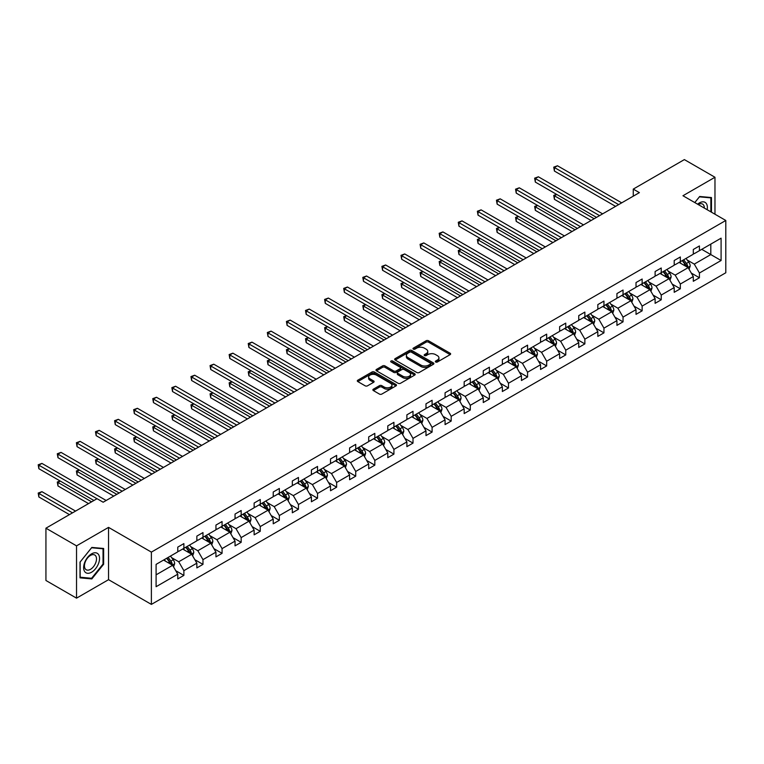 <?xml version="1.0" encoding="UTF-8"?>
<svg xmlns="http://www.w3.org/2000/svg" width="764" height="764" viewBox="0 0 764 764"><rect width="100%" height="100%" fill="white"/><g stroke="black" fill="none" stroke-linecap="round" stroke-linejoin="round"><path stroke-width="1.15" d="M435.69 362.002A1.194 0.688 0 0 0 437.371 362.002L450.139 354.63A1.7 0.984 0 0 0 450.636 353.942A1.7 0.984 0 0 0 450.139 353.245L428.508 340.763A1.7 0.984 0 0 0 426.102 340.763L413.343 348.136A1.194 0.688 0 0 0 412.99 348.613A1.194 0.688 0 0 0 413.343 349.1A1.194 0.688 0 0 0 415.024 349.1L416.676 348.145A5.434 3.142 0 0 1 424.364 348.145L426.169 349.186A5.434 3.142 0 0 1 427.764 351.411A5.434 3.142 0 0 1 426.169 353.627L424.517 354.582A1.194 0.688 0 0 0 424.163 355.069A1.194 0.688 0 0 0 424.517 355.556A1.194 0.688 0 0 0 426.197 355.556L427.85 354.601A5.434 3.142 0 0 1 435.537 354.601L437.342 355.642A5.434 3.142 0 0 1 438.937 357.858A5.434 3.142 0 0 1 437.342 360.083L435.69 361.028A1.194 0.688 0 0 0 435.337 361.515A1.194 0.688 0 0 0 435.69 362.002L435.69 361.028M373.367 389.182A1.7 0.984 0 0 0 372.87 389.869A1.7 0.984 0 0 0 373.367 390.566L379.431 394.071A1.7 0.984 0 0 0 381.838 394.071L396.01 385.887A1.7 0.984 0 0 0 396.506 385.19A1.7 0.984 0 0 0 396.01 384.493L374.389 372.011A1.7 0.984 0 0 0 371.982 372.011L357.81 380.195A1.7 0.984 0 0 0 357.304 380.892A1.7 0.984 0 0 0 357.81 381.58L365.135 385.81A1.7 0.984 0 0 0 367.541 385.81L373.606 382.306A1.7 0.984 0 0 0 374.102 381.618A1.7 0.984 0 0 0 373.606 380.921L369.967 378.82A4.546 2.626 0 0 1 368.64 376.967A4.546 2.626 0 0 1 371.447 374.541A4.546 2.626 0 0 1 376.394 375.114L390.633 383.337A4.546 2.626 0 0 1 391.97 385.19A4.546 2.626 0 0 1 389.162 387.615A4.546 2.626 0 0 1 384.206 387.042L381.838 385.677A1.7 0.984 0 0 0 379.431 385.677L373.367 389.182L373.367 390.566M108.545 527.38L76.534 545.859L45.935 528.191L45.935 580.487L76.534 598.155L108.545 579.675L151.387 604.4L151.387 552.114L108.545 527.38L108.545 579.675M714.97 214.216L714.97 177.258L682.959 195.737L725.8 220.471L151.387 552.114M714.97 177.258L684.372 159.6L633.27 189.1L633.27 196.167M45.935 528.191L97.038 498.691L103.159 502.225L639.382 192.633L633.27 189.1M416.8 372.498A1.7 0.984 0 0 0 419.197 372.498L433.379 364.313A1.7 0.984 0 0 0 433.876 363.616A1.7 0.984 0 0 0 433.379 362.919L411.748 350.437A1.7 0.984 0 0 0 409.351 350.437L395.169 358.622A1.7 0.984 0 0 0 394.673 359.319A1.7 0.984 0 0 0 395.169 360.006L416.8 372.498M391.502 362.26A1.194 0.688 0 0 1 392.706 362.432L392.706 361.019L414.69 373.711A1.7 0.984 0 0 1 415.186 374.398A1.7 0.984 0 0 1 414.69 375.095L400.517 383.28A1.7 0.984 0 0 1 398.111 383.28L376.49 370.798L376.49 369.413A1.7 0.984 0 0 0 375.993 370.101A1.7 0.984 0 0 0 376.49 370.798M376.49 369.413L382.554 365.908A1.7 0.984 0 0 1 384.961 365.908L393.727 370.97A1.7 0.984 0 0 0 396.134 370.97L400.155 368.649A1.7 0.984 0 0 0 400.651 367.952A1.7 0.984 0 0 0 400.155 367.255L391.025 361.983A1.194 0.688 0 0 1 390.681 361.506A1.194 0.688 0 0 1 391.407 360.866A1.194 0.688 0 0 1 392.706 361.019M76.534 545.859L76.534 598.155M156.095 564.376L177.764 551.866L177.764 547.129L183.876 543.596L183.876 548.332L196.854 540.836L196.854 536.108L202.976 532.575L202.976 537.302L215.945 529.815L215.945 525.078L222.066 521.545L222.066 526.281L235.045 518.794L235.045 514.057L241.166 510.524L241.166 515.261L254.135 507.764L254.135 503.037L260.257 499.503L260.257 504.23L273.226 496.743L273.226 492.006L279.347 488.473L279.347 493.21L292.326 485.723L292.326 480.986L298.447 477.452L298.447 482.189L311.416 474.692L311.416 469.965L317.537 466.432L317.537 471.159L330.516 463.672L330.516 458.935L336.637 455.401L336.637 460.138L349.606 452.651L349.606 447.914L355.728 444.381L355.728 449.117L368.697 441.621L368.697 436.893L374.818 433.36L374.818 438.087L387.797 430.6L387.797 425.863L393.918 422.33L393.918 427.066L406.887 419.579L406.887 414.842L413.009 411.309L413.009 416.046L425.987 408.549L425.987 403.822L432.099 400.288L432.099 405.016L445.078 397.528L445.078 392.791L451.199 389.258L451.199 393.995L464.168 386.508L464.168 381.771L470.29 378.237L470.29 382.974L483.268 375.477L483.268 370.75L489.39 367.217L489.39 371.944L502.359 364.457L502.359 359.72L508.48 356.186L508.48 360.923L521.459 353.436L521.459 348.699L527.571 345.166L527.571 349.902L540.549 342.406L540.549 337.678L546.671 334.145L546.671 338.872L559.64 331.385L559.64 326.648L565.761 323.115L565.761 327.851L578.74 320.364L578.74 315.627L584.861 312.094L584.861 316.831L597.83 309.334L597.83 304.607L603.952 301.073L603.952 305.801L616.93 298.313L616.93 293.577L623.042 290.043L623.042 294.78L636.02 287.293L636.02 282.556L642.142 279.022L642.142 283.759L655.111 276.262L655.111 271.535L661.232 268.002L661.232 272.729L674.211 265.242L674.211 260.505L680.332 256.971L680.332 261.708L693.301 254.221L693.301 249.484L699.423 245.951L699.423 250.688L721.092 238.177L721.092 260.505L699.423 273.015L699.423 277.752L693.301 281.286L693.301 276.549L680.332 284.036L680.332 288.773L674.211 292.306L674.211 287.57L661.232 295.066L661.232 299.794L655.111 303.327L655.111 298.6L642.142 306.087L642.142 310.824L636.02 314.357L636.02 309.621L623.042 317.108L623.042 321.845L616.93 325.378L616.93 320.641L603.952 328.138L603.952 332.865L597.83 336.399L597.83 331.671L584.861 339.159L584.861 343.896L578.74 347.429L578.74 342.692L565.761 350.179L565.761 354.916L559.64 358.45L559.64 353.713L546.671 361.21L546.671 365.937L540.549 369.47L540.549 364.743L527.571 372.23L527.571 376.967L521.459 380.501L521.459 375.764L508.48 383.251L508.48 387.988L502.359 391.521L502.359 386.785L489.39 394.281L489.39 399.009L483.268 402.542L483.268 397.815L470.29 405.302L470.29 410.039L464.168 413.572L464.168 408.836L451.199 416.323L451.199 421.059L445.078 424.593L445.078 419.856L432.099 427.353L432.099 432.09L425.987 435.614L425.987 430.886L413.009 438.374L413.009 443.11L406.887 446.644L406.887 441.907L393.918 449.394L393.918 454.131L387.797 457.665L387.797 452.928L374.818 460.425L374.818 465.161L368.697 468.695L368.697 463.958L355.728 471.445L355.728 476.182L349.606 479.716L349.606 474.979L336.637 482.466L336.637 487.203L330.516 490.736L330.516 485.999L317.537 493.496L317.537 498.233L311.416 501.767L311.416 497.03L298.447 504.517L298.447 509.254L292.326 512.787L292.326 508.05L279.347 515.538L279.347 520.274L273.226 523.808L273.226 519.071L260.257 526.568L260.257 531.305L254.135 534.838L254.135 530.101L241.166 537.589L241.166 542.325L235.045 545.859L235.045 541.122L222.066 548.609L222.066 553.346L215.945 556.88L215.945 552.143L202.976 559.64L202.976 564.376L196.854 567.91L196.854 563.173L183.876 570.66L183.876 575.397L177.764 578.931L177.764 574.194L156.095 586.704L156.095 564.376M151.387 604.4L725.8 272.767L725.8 220.471M182.653 549.039L191.716 554.263L178.738 561.76L171.652 557.663M178.738 561.76L183.876 570.66M191.716 554.263L196.854 563.173M177.764 550.729L178.738 551.302L183.876 548.332M201.753 538.009L210.807 543.242L197.828 550.729L190.752 546.642M197.828 550.729L202.976 559.64M210.807 543.242L215.945 552.143M196.854 539.709L197.828 540.272L202.976 537.302M220.844 526.988L229.897 532.221L216.928 539.709L209.842 535.621M216.928 539.709L222.066 548.609M229.897 532.221L235.045 541.122M215.945 528.688L216.928 529.251L222.066 526.281M239.934 515.967L248.997 521.191L236.019 528.688L228.933 524.591M236.019 528.688L241.166 537.589M248.997 521.191L254.135 530.101M235.045 517.658L236.019 518.231L241.166 515.261M259.034 504.937L268.088 510.171L255.119 517.658L248.033 513.57M255.119 517.658L260.257 526.568M268.088 510.171L273.226 519.071M254.135 506.637L255.119 507.2L260.257 504.23M278.125 493.916L287.188 499.15L274.209 506.637L267.123 502.55M274.209 506.637L279.347 515.538M287.188 499.15L292.326 508.05M273.226 495.616L274.209 496.18L279.347 493.21M297.225 482.896L306.278 488.12L293.3 495.616L286.223 491.519M293.3 495.616L298.447 504.517M306.278 488.12L311.416 497.03M292.326 484.586L293.3 485.159L298.447 482.189M316.315 471.865L325.368 477.099L312.4 484.586L305.313 480.499M312.4 484.586L317.537 493.496M325.368 477.099L330.516 485.999M311.416 473.565L312.4 474.129L317.537 471.159M335.406 460.845L344.468 466.078L331.49 473.565L324.404 469.478M331.49 473.565L336.637 482.466M344.468 466.078L349.606 474.979M330.516 462.545L331.49 463.108L336.637 460.138M354.506 449.824L363.559 455.048L350.59 462.545L343.504 458.448M350.59 462.545L355.728 471.445M363.559 455.048L368.697 463.958M349.606 451.514L350.59 452.087L355.728 449.117M373.596 438.794L382.659 444.027L369.68 451.514L362.594 447.427M369.68 451.514L374.818 460.425M382.659 444.027L387.797 452.928M368.697 440.494L369.68 441.057L374.818 438.087M392.696 427.773L401.749 433.007L388.771 440.494L381.694 436.406M388.771 440.494L393.918 449.394M401.749 433.007L406.887 441.907M387.797 429.473L388.771 430.036L393.918 427.066M411.786 416.752L420.84 421.976L407.871 429.473L400.785 425.376M407.871 429.473L413.009 438.374M420.84 421.976L425.987 430.886M406.887 418.443L407.871 419.016L413.009 416.046M430.877 405.722L439.94 410.956L426.961 418.443L419.875 414.355M426.961 418.443L432.099 427.353M439.94 410.956L445.078 419.856M425.987 407.422L426.961 407.986L432.099 405.016M449.977 394.702L459.03 399.935L446.061 407.422L438.975 403.335M446.061 407.422L451.199 416.323M459.03 399.935L464.168 408.836M445.078 396.401L446.061 396.965L451.199 393.995M469.067 383.681L478.13 388.905L465.152 396.401L458.066 392.304M465.152 396.401L470.29 405.302M478.13 388.905L483.268 397.815M464.168 385.371L465.152 385.944L470.29 382.974M488.158 372.651L497.221 377.884L484.242 385.371L477.166 381.284M484.242 385.371L489.39 394.281M497.221 377.884L502.359 386.785M483.268 374.35L484.242 374.914L489.39 371.944M507.258 361.63L516.311 366.863L503.342 374.35L496.256 370.263M503.342 374.35L508.48 383.251M516.311 366.863L521.459 375.764M502.359 363.33L503.342 363.893L508.48 360.923M526.348 350.609L535.411 355.833L522.433 363.33L515.347 359.233M522.433 363.33L527.571 372.23M535.411 355.833L540.549 364.743M521.459 352.299L522.433 352.873L527.571 349.902M545.448 339.579L554.502 344.812L541.533 352.299L534.447 348.212M541.533 352.299L546.671 361.21M554.502 344.812L559.64 353.713M540.549 341.279L541.533 341.842L546.671 338.872M564.539 328.558L573.602 333.792L560.623 341.279L553.537 337.191M560.623 341.279L565.761 350.179M573.602 333.792L578.74 342.692M559.64 330.258L560.623 330.822L565.761 327.851M583.629 317.537L592.692 322.761L579.714 330.258L572.637 326.161M579.714 330.258L584.861 339.159M592.692 322.761L597.83 331.671M578.74 319.228L579.714 319.791L584.861 316.831M602.729 306.507L611.783 311.741L598.814 319.228L591.728 315.14M598.814 319.228L603.952 328.138M611.783 311.741L616.93 320.641M597.83 308.207L598.814 308.771L603.952 305.801M621.82 295.487L630.883 300.72L617.904 308.207L610.818 304.12M617.904 308.207L623.042 317.108M630.883 300.72L636.02 309.621M616.93 297.186L617.904 297.75L623.042 294.78M640.92 284.466L649.973 289.69L637.004 297.186L629.918 293.089M637.004 297.186L642.142 306.087M649.973 289.69L655.111 298.6M636.02 286.156L637.004 286.72L642.142 283.759M660.01 273.436L669.063 278.669L656.095 286.156L649.008 282.069M656.095 286.156L661.232 295.066M669.063 278.669L674.211 287.57M655.111 275.136L656.095 275.699L661.232 272.729M679.101 262.415L688.163 267.648L675.185 275.136L668.099 271.048M675.185 275.136L680.332 284.036M688.163 267.648L693.301 276.549M674.211 264.115L675.185 264.678L680.332 261.708M701.753 249.341L710.806 254.574L694.285 264.115L687.199 260.018M694.285 264.115L699.423 273.015M721.092 260.505L710.806 254.574L710.806 244.108L721.092 238.177M693.301 253.085L694.285 253.648L699.423 250.688M156.095 574.834L172.616 565.293L163.563 560.06M172.616 565.293L177.764 574.194M691.286 273.054L699.423 277.752M672.186 284.074L680.332 288.773M653.096 295.095L661.232 299.794M634.005 306.125L642.142 310.824M614.905 317.146L623.042 321.845M595.815 328.167L603.952 332.865M576.715 339.197L584.861 343.896M557.624 350.218L565.761 354.916M538.534 361.238L546.671 365.937M519.434 372.269L527.571 376.967M500.344 383.289L508.48 387.988M481.244 394.31L489.39 399.009M462.153 405.34L470.29 410.039M443.063 416.361L451.199 421.059M423.963 427.382L432.099 432.09M404.872 438.412L413.009 443.11M385.772 449.433L393.918 454.131M366.682 460.453L374.818 465.161M347.591 471.483L355.728 476.182M328.491 482.504L336.637 487.203M309.401 493.525L317.537 498.233M290.301 504.555L298.447 509.254M271.21 515.576L279.347 520.274M252.12 526.597L260.257 531.305M233.02 537.627L241.166 542.325M213.93 548.647L222.066 553.346M194.83 559.678L202.976 564.376M175.739 570.698L183.876 575.397M711.475 212.211L711.475 197.551L699.671 196.491L694.782 202.565M103.646 564.224L103.646 548.476L91.833 547.425L80.019 562.113L80.019 577.861L91.833 578.921L103.646 564.224L103.035 563.87M436.168 362.174L437.342 361.496A5.434 3.142 0 0 0 438.937 359.271L438.937 357.858M427.764 351.411L427.764 352.825A5.434 3.142 0 0 1 426.169 355.04L424.994 355.718M450.111 354.649L428.508 342.176A1.7 0.984 0 0 0 426.102 342.176L413.821 349.272M433.35 364.323L411.748 351.851A1.7 0.984 0 0 0 409.351 351.851L395.189 360.025M430.371 364.103A1.194 0.688 0 0 0 430.724 363.616A1.194 0.688 0 0 0 430.371 363.129L411.385 352.175A1.194 0.688 0 0 0 409.705 352.175L407.966 353.178A5.434 3.142 0 0 0 406.372 355.394A5.434 3.142 0 0 0 407.966 357.619L420.945 365.106A5.434 3.142 0 0 0 428.633 365.106L430.371 364.103L430.371 365.517A1.194 0.688 0 0 0 430.724 365.03L430.724 363.616M406.372 355.394L406.372 356.807A5.434 3.142 0 0 0 407.966 359.032L407.966 357.619M430.371 365.517L428.633 366.519A5.434 3.142 0 0 1 420.945 366.519L407.966 359.032M376.509 370.807L382.554 367.322L382.554 365.908M400.651 367.952L400.651 369.365A1.7 0.984 0 0 1 400.155 370.062L396.134 372.383A1.7 0.984 0 0 1 393.727 372.383L384.961 367.322A1.7 0.984 0 0 0 382.554 367.322M392.706 362.432L414.671 375.105M402.829 376.222A4.546 2.626 0 0 0 407.785 376.795A4.546 2.626 0 0 0 410.583 374.37A4.546 2.626 0 0 0 409.256 372.517L404.242 369.614A1.7 0.984 0 0 0 401.835 369.614L397.815 371.944A1.7 0.984 0 0 0 397.318 372.631A1.7 0.984 0 0 0 397.815 373.329L402.829 376.222L402.829 377.636A4.546 2.626 0 0 0 407.785 378.209A4.546 2.626 0 0 0 410.583 375.783L410.583 374.37M397.318 372.631L397.318 374.045A1.7 0.984 0 0 0 397.815 374.742L397.815 373.329M402.829 377.636L397.815 374.742M391.97 385.19L391.97 386.603A4.546 2.626 0 0 1 389.162 389.029A4.546 2.626 0 0 1 384.206 388.456L381.838 387.09A1.7 0.984 0 0 0 379.431 387.09L373.386 390.576M368.64 376.967L368.64 378.381A4.546 2.626 0 0 0 369.967 380.233L369.967 378.82M373.577 382.325L369.967 380.233M395.991 385.896L374.389 373.424A1.7 0.984 0 0 0 371.982 373.424L357.829 381.599M90.591 578.195L91.833 578.921M689.09 269.253L690.217 266.006A4.584 2.645 -120 0 0 688.756 262.1L686.005 258.433M681.077 263.551L679.884 261.966M556.746 194.457L554.416 195.794L554.416 199.328L591.097 220.51M687.485 267.257L687.743 266.197A4.584 2.645 -120 0 0 686.425 263.437L683.684 259.77M682.529 260.438L685.556 264.478A2.34 1.347 60 0 1 685.976 265.184L687.743 266.197M682.214 260.619L684.964 264.287A4.584 2.645 60 0 1 686.101 266.455M554.416 199.328L553.747 195.412L594.163 218.743M553.747 195.412L556.479 194.304M618.639 204.609L554.416 167.536L557.481 165.769L621.695 202.842M615.583 206.375L554.416 171.06L554.416 167.536L553.747 167.144L557.481 165.769M554.416 171.06L553.747 167.144M669.999 280.283L671.126 277.026A4.584 2.645 -120 0 0 669.656 273.12L666.915 269.453M661.987 274.582L660.793 272.987M537.646 205.478L535.325 206.824L535.325 210.358L572.007 231.53M668.395 278.277L668.643 277.227A4.584 2.645 -120 0 0 667.335 274.467L664.584 270.8M663.438 271.459L666.466 275.498A2.34 1.347 60 0 1 666.886 276.205L668.643 277.227M663.114 271.64L665.864 275.317A4.584 2.645 60 0 1 667.01 277.475M535.325 210.358L534.647 206.433L575.063 229.763M534.647 206.433L537.379 205.325M650.909 291.304L652.026 288.057A4.584 2.645 -120 0 0 650.565 284.151L647.815 280.474M642.887 285.602L641.693 284.007M518.555 216.498L516.225 217.845L516.225 221.379L552.907 242.56M649.295 289.298L649.553 288.248A4.584 2.645 -120 0 0 648.244 285.488L645.494 281.821M644.339 282.489L647.366 286.519A2.34 1.347 60 0 1 647.796 287.235L649.553 288.248M644.023 282.67L646.774 286.338A4.584 2.645 60 0 1 647.91 288.505M516.225 221.379L515.557 217.453L555.972 240.794M515.557 217.453L518.288 216.346M599.549 215.629L535.325 178.556L538.381 176.79L602.605 213.863M596.483 217.396L535.325 182.09L535.325 178.556L534.647 178.165L538.381 176.79M535.325 182.09L534.647 178.165M580.449 226.66L516.225 189.577L519.291 187.81L583.515 224.893M577.393 228.426L516.225 193.111L516.225 189.577L515.557 189.185L519.291 187.81M516.225 193.111L515.557 189.185M707.168 209.718A11.25 6.494 120 0 0 697.608 204.198M704.332 208.075A8.519 4.918 120 0 0 702.565 204.083A8.519 4.918 120 0 0 698.22 204.551M694.81 202.584L699.423 196.845L710.864 197.866L710.864 211.857M710.109 197.427L710.864 197.866M98.48 563.641A11.25 6.494 120 0 0 95.567 552.773A11.25 6.494 120 0 0 84.699 562.419A11.25 6.494 120 0 0 87.612 573.286A11.25 6.494 120 0 0 98.48 563.641M95.691 562.848A8.519 4.918 120 0 0 94.736 555.008A8.519 4.918 120 0 0 85.262 561.922A8.519 4.918 120 0 0 86.217 569.763A8.519 4.918 120 0 0 95.691 562.848M80.144 577.269L80.144 562.008L91.594 547.769L103.035 548.791L103.035 564.052L91.594 578.291L80.019 577.192M102.28 548.351L103.035 548.791M631.809 302.324L632.936 299.077A4.584 2.645 -120 0 0 631.475 295.171L628.724 291.504M623.796 296.623L622.603 295.038M499.465 227.529L497.135 228.866L497.135 232.399L533.816 253.581M630.204 300.328L630.462 299.268A4.584 2.645 -120 0 0 629.144 296.508L626.394 292.841M625.248 293.51L628.275 297.549A2.34 1.347 60 0 1 628.696 298.256L630.462 299.268M624.933 293.691L627.674 297.358A4.584 2.645 60 0 1 628.82 299.526M497.135 232.399L496.457 228.484L536.872 251.814M496.457 228.484L499.188 227.376M561.359 237.68L497.135 200.607L500.191 198.841L564.415 235.914M558.293 239.447L497.135 204.141L497.135 200.607L496.457 200.216L500.191 198.841M497.135 204.141L496.457 200.216M612.718 313.355L613.845 310.098A4.584 2.645 -120 0 0 612.375 306.192L609.634 302.525M604.696 307.653L603.512 306.058M480.365 238.549L478.044 239.896L478.044 243.429L514.726 264.602M611.104 311.349L611.362 310.299A4.584 2.645 -120 0 0 610.054 307.539L607.304 303.871M606.158 304.53L609.175 308.57A2.34 1.347 60 0 1 609.605 309.277L611.362 310.299M605.833 304.721L608.583 308.389A4.584 2.645 60 0 1 609.729 310.547M478.044 243.429L477.366 239.504L517.782 262.835M477.366 239.504L480.098 238.397M542.259 248.701L478.044 211.628L481.1 209.861L545.324 246.934M539.203 250.468L478.044 215.161L478.044 211.628L477.366 211.236L481.1 209.861M478.044 215.161L477.366 211.236M593.618 324.375L594.745 321.128A4.584 2.645 -120 0 0 593.284 317.222L590.534 313.546M585.606 318.674L584.412 317.079M461.275 249.57L458.944 250.917L458.944 254.45L495.626 275.632M592.014 322.37L592.272 321.319A4.584 2.645 -120 0 0 590.954 318.559L588.213 314.892M587.058 315.561L590.085 319.591A2.34 1.347 60 0 1 590.505 320.307L592.272 321.319M586.742 315.742L589.493 319.409A4.584 2.645 60 0 1 590.629 321.577M458.944 254.45L458.276 250.525L498.691 273.865M458.276 250.525L461.007 249.417M523.168 259.731L458.944 222.649L462.01 220.882L526.224 257.965M520.112 261.498L458.944 226.182L458.944 222.649L458.276 222.267L462.01 220.882M458.944 226.182L458.276 222.267M574.528 335.396L575.655 332.149A4.584 2.645 -120 0 0 574.194 328.243L571.443 324.576M566.516 329.695L565.322 328.109M442.175 260.6L439.854 261.937L439.854 265.471L476.535 286.653M572.924 333.4L573.172 332.34A4.584 2.645 -120 0 0 571.864 329.59L569.113 325.913M567.967 326.581L570.994 330.621A2.34 1.347 60 0 1 571.415 331.328L573.172 332.34M567.642 326.763L570.393 330.43A4.584 2.645 60 0 1 571.539 332.598M439.854 265.471L439.176 261.555L479.591 284.886M439.176 261.555L441.907 260.448M504.078 270.752L439.854 233.679L442.91 231.912L507.134 268.985M501.012 272.519L439.854 237.212L439.854 233.679L439.176 233.287L442.91 231.912M439.854 237.212L439.176 233.287M555.438 346.426L556.555 343.17A4.584 2.645 -120 0 0 555.094 339.264L552.343 335.597M547.416 340.725L546.231 339.13M423.084 271.621L420.754 272.968L420.754 276.501L457.435 297.673M553.824 344.421L554.081 343.37A4.584 2.645 -120 0 0 552.773 340.61L550.023 336.943M548.877 337.602L551.894 341.642A2.34 1.347 60 0 1 552.324 342.348L554.081 343.37M548.552 337.793L551.302 341.46A4.584 2.645 60 0 1 552.439 343.619M420.754 276.501L420.085 272.576L460.501 295.907M420.085 272.576L422.817 271.468M484.978 281.773L420.754 244.7L423.819 242.933L488.043 280.006M481.922 283.539L420.754 248.233L420.754 244.7L420.085 244.308L423.819 242.933M420.754 248.233L420.085 244.308M536.338 357.447L537.464 354.2A4.584 2.645 -120 0 0 536.003 350.294L533.253 346.617M528.325 351.746L527.131 350.151M403.994 282.651L401.663 283.988L401.663 287.522L438.345 308.704M534.733 355.441L534.991 354.391A4.584 2.645 -120 0 0 533.673 351.631L530.923 347.964M529.777 348.632L532.804 352.662A2.34 1.347 60 0 1 533.224 353.379L534.991 354.391M529.462 348.814L532.202 352.481A4.584 2.645 60 0 1 533.348 354.649M401.663 287.522L400.995 283.597L441.411 306.937M400.995 283.597L403.717 282.489M465.887 292.803L401.663 255.72L404.719 253.954L468.943 291.036M462.822 294.57L401.663 259.254L401.663 255.72L400.995 255.338L404.719 253.954M401.663 259.254L400.995 255.338M517.247 368.468L518.374 365.221A4.584 2.645 -120 0 0 516.903 361.315L514.162 357.647M509.235 362.766L508.041 361.181M384.894 293.672L382.573 295.009L382.573 298.543L419.255 319.724M515.633 366.472L515.891 365.412A4.584 2.645 -120 0 0 514.583 362.661L511.832 358.984M510.686 359.653L513.704 363.693A2.34 1.347 60 0 1 514.134 364.399L515.891 365.412M510.362 359.834L513.112 363.502A4.584 2.645 60 0 1 514.258 365.669M382.573 298.543L381.895 294.627L422.311 317.958M381.895 294.627L384.626 293.519M446.787 303.824L382.573 266.751L385.629 264.984L449.853 302.057M443.731 305.59L382.573 270.284L382.573 266.751L381.895 266.359L385.629 264.984M382.573 270.284L381.895 266.359M498.147 379.498L499.274 376.241A4.584 2.645 -120 0 0 497.813 372.335L495.062 368.668M490.135 373.797L488.941 372.202M365.803 304.693L363.473 306.039L363.473 309.573L400.155 330.745M496.543 377.492L496.801 376.442A4.584 2.645 -120 0 0 495.483 373.682L492.742 370.015M491.586 370.674L494.614 374.713A2.34 1.347 60 0 1 495.034 375.42L496.801 376.442M491.271 370.865L494.021 374.532A4.584 2.645 60 0 1 495.158 376.69M363.473 309.573L362.804 305.648L403.22 328.978M362.804 305.648L365.536 304.54M427.697 314.844L363.473 277.771L366.539 276.005L430.753 313.078M424.641 316.611L363.473 281.305L363.473 277.771L362.804 277.38L366.539 276.005M363.473 281.305L362.804 277.38M479.057 390.519L480.184 387.272A4.584 2.645 -120 0 0 478.722 383.366L475.972 379.689M471.044 384.817L469.85 383.222M346.703 315.723L344.383 317.06L344.383 320.593L381.064 341.775M477.452 388.513L477.701 387.463A4.584 2.645 -120 0 0 476.392 384.703L473.642 381.035M472.496 381.704L475.523 385.734A2.34 1.347 60 0 1 475.943 386.45L477.701 387.463M472.171 381.885L474.921 385.553A4.584 2.645 60 0 1 476.067 387.72M344.383 320.593L343.704 316.668L384.12 340.009M343.704 316.668L346.436 315.561M408.606 325.875L344.383 288.792L347.439 287.025L411.662 324.108M405.541 327.641L344.383 292.326L344.383 288.792L343.704 288.41L347.439 287.025M344.383 292.326L343.704 288.41M459.966 401.539L461.084 398.292A4.584 2.645 -120 0 0 459.622 394.386L456.872 390.719M451.944 395.838L450.76 394.253M327.613 326.744L325.283 328.081L325.283 331.614L361.974 352.796M458.352 399.543L458.61 398.483A4.584 2.645 -120 0 0 457.302 395.733L454.551 392.056M453.405 392.725L456.423 396.764A2.34 1.347 60 0 1 456.853 397.471L458.61 398.483M453.081 392.906L455.831 396.573A4.584 2.645 60 0 1 456.977 398.741M325.283 331.614L324.614 327.699L365.03 351.029M324.614 327.699L327.345 326.591M389.506 336.895L325.283 299.822L328.348 298.055L392.572 335.129M386.45 338.662L325.283 303.356L325.283 299.822L324.614 299.431L328.348 298.055M325.283 303.356L324.614 299.431M440.866 412.57L441.993 409.313A4.584 2.645 -120 0 0 440.532 405.407L437.782 401.74M432.854 406.868L431.66 405.273M308.522 337.764L306.192 339.111L306.192 342.644L342.874 363.817M439.262 410.564L439.52 409.514A4.584 2.645 -120 0 0 438.202 406.754L435.451 403.086M434.305 403.745L437.333 407.785A2.34 1.347 60 0 1 437.753 408.492L439.52 409.514M433.99 403.936L436.731 407.604A4.584 2.645 60 0 1 437.877 409.762M306.192 342.644L305.524 338.719L345.939 362.05M305.524 338.719L308.245 337.612M370.416 347.926L306.192 310.843L309.248 309.076L373.472 346.159M367.35 349.683L306.192 314.376L306.192 310.843L305.524 310.451L309.248 309.076M306.192 314.376L305.524 310.451M421.776 423.59L422.903 420.343A4.584 2.645 -120 0 0 421.432 416.437L418.691 412.77M413.763 417.889L412.57 416.294M289.422 348.795L287.102 350.132L287.102 353.665L323.783 374.847M420.162 421.585L420.42 420.534A4.584 2.645 -120 0 0 419.111 417.774L416.361 414.107M415.215 414.776L418.233 418.806A2.34 1.347 60 0 1 418.662 419.522L420.42 420.534M414.89 414.957L417.641 418.624A4.584 2.645 60 0 1 418.787 420.792M287.102 353.665L286.424 349.74L326.839 373.08M286.424 349.74L289.155 348.632M351.316 358.946L287.102 321.864L290.158 320.097L354.381 357.18M348.26 360.713L287.102 325.397L287.102 321.864L286.424 321.482L290.158 320.097M287.102 325.397L286.424 321.482M402.676 434.611L403.803 431.364A4.584 2.645 -120 0 0 402.341 427.458L399.591 423.791M394.663 428.91L393.47 427.324M270.332 359.815L268.002 361.162L268.002 364.686L304.683 385.868M401.071 432.615L401.329 431.555A4.584 2.645 -120 0 0 400.011 428.805L397.27 425.128M396.115 425.796L399.142 429.836A2.34 1.347 60 0 1 399.562 430.543L401.329 431.555M395.8 425.978L398.55 429.645A4.584 2.645 60 0 1 399.687 431.813M268.002 364.686L267.333 360.77L307.749 384.101M267.333 360.77L270.064 359.663M332.225 369.967L268.002 332.894L271.067 331.127L335.291 368.2M329.169 371.734L268.002 336.427L268.002 332.894L267.333 332.502L271.067 331.127M268.002 336.427L267.333 332.502M383.585 445.641L384.712 442.385A4.584 2.645 -120 0 0 383.251 438.479L380.501 434.811M375.573 439.94L374.379 438.345M251.232 370.836L248.911 372.183L248.911 375.716L285.593 396.888M381.981 443.636L382.239 442.585A4.584 2.645 -120 0 0 380.921 439.825L378.17 436.158M377.024 436.817L380.052 440.857A2.34 1.347 60 0 1 380.472 441.563L382.239 442.585M376.7 437.008L379.45 440.675A4.584 2.645 60 0 1 380.596 442.843M248.911 375.716L248.233 371.791L288.649 395.122M248.233 371.791L250.964 370.683M313.135 380.997L248.911 343.915L251.967 342.148L316.191 379.231M310.069 382.764L248.911 347.448L248.911 343.915L248.233 343.523L251.967 342.148M248.911 347.448L248.233 343.523M364.495 456.662L365.612 453.415A4.584 2.645 -120 0 0 364.151 449.509L361.401 445.842M356.473 450.961L355.289 449.375M232.141 381.866L229.811 383.203L229.811 386.737L266.502 407.919M362.881 454.656L363.139 453.606A4.584 2.645 -120 0 0 361.83 450.846L359.08 447.179M357.934 447.847L360.952 451.877A2.34 1.347 60 0 1 361.382 452.594L363.139 453.606M357.609 448.029L360.36 451.696A4.584 2.645 60 0 1 361.506 453.864M229.811 386.737L229.143 382.812L269.558 406.152M229.143 382.812L231.874 381.704M294.035 392.018L229.811 354.935L232.877 353.169L297.101 390.251M290.979 393.785L229.811 358.469L229.811 354.935L229.143 354.553L232.877 353.169M229.811 358.469L229.143 354.553M345.395 467.683L346.522 464.436A4.584 2.645 -120 0 0 345.061 460.53L342.31 456.862M337.382 461.981L336.189 460.396M213.051 392.887L210.721 394.234L210.721 397.767L247.402 418.939M343.79 465.687L344.048 464.627A4.584 2.645 -120 0 0 342.73 461.876L339.98 458.199M338.834 458.868L341.861 462.908A2.34 1.347 60 0 1 342.282 463.614L344.048 464.627M338.519 459.049L341.26 462.717A4.584 2.645 60 0 1 342.406 464.884M210.721 397.767L210.052 393.842L250.468 417.173M210.052 393.842L212.774 392.734M274.944 403.039L210.721 365.966L213.777 364.199L278 401.272M271.879 404.805L210.721 369.499L210.721 365.966L210.052 365.574L213.777 364.199M210.721 369.499L210.052 365.574M326.304 478.713L327.431 475.456A4.584 2.645 -120 0 0 325.961 471.55L323.22 467.883M318.292 473.012L317.098 471.417M193.951 403.908L191.63 405.254L191.63 408.788L228.312 429.96M324.69 476.707L324.948 475.657A4.584 2.645 -120 0 0 323.64 472.897L320.89 469.23M319.744 469.889L322.761 473.928A2.34 1.347 60 0 1 323.191 474.635L324.948 475.657M319.419 470.08L322.169 473.747A4.584 2.645 60 0 1 323.315 475.915M191.63 408.788L190.952 404.863L231.368 428.193M190.952 404.863L193.684 403.755M255.854 414.069L191.63 376.986L194.686 375.219L258.91 412.302M252.788 415.836L191.63 380.52L191.63 376.986L190.952 376.595L194.686 375.219M191.63 380.52L190.952 376.595M307.204 489.734L308.331 486.487A4.584 2.645 -120 0 0 306.87 482.581L304.12 478.913M299.192 484.032L297.998 482.447M174.86 414.938L172.53 416.275L172.53 419.808L209.212 440.99M305.6 487.728L305.858 486.678A4.584 2.645 -120 0 0 304.54 483.918L301.799 480.25M300.644 480.919L303.671 484.949A2.34 1.347 60 0 1 304.101 485.665L305.858 486.678M300.328 481.1L303.079 484.768A4.584 2.645 60 0 1 304.215 486.935M172.53 419.808L171.862 415.893L212.277 439.224M171.862 415.893L174.593 414.776M236.754 425.09L172.53 388.007L175.596 386.24L239.82 423.323M233.698 426.856L172.53 391.54L172.53 388.007L171.862 387.625L175.596 386.24M172.53 391.54L171.862 387.625M288.114 500.754L289.241 497.507A4.584 2.645 -120 0 0 287.78 493.601L285.029 489.934M280.101 495.053L278.908 493.468M155.76 425.959L153.44 427.305L153.44 430.839L190.121 452.011M286.51 498.758L286.767 497.708A4.584 2.645 -120 0 0 285.449 494.948L282.699 491.271M281.553 491.94L284.58 495.979A2.34 1.347 60 0 1 285.001 496.686L286.767 497.708M281.238 492.121L283.979 495.788A4.584 2.645 60 0 1 285.125 497.956M153.44 430.839L152.762 426.914L193.177 450.244M152.762 426.914L155.493 425.806M217.664 436.11L153.44 399.037L156.496 397.27L220.72 434.344M214.598 437.877L153.44 402.571L153.44 399.037L152.762 398.646L156.496 397.27M153.44 402.571L152.762 398.646M269.023 511.784L270.141 508.528A4.584 2.645 -120 0 0 268.68 504.622L265.929 500.955M261.002 506.083L259.817 504.488M136.67 436.979L134.34 438.326L134.34 441.859L171.031 463.041M267.41 509.779L267.667 508.728A4.584 2.645 -120 0 0 266.359 505.969L263.609 502.301M262.463 502.96L265.48 507A2.34 1.347 60 0 1 265.91 507.707L267.667 508.728M262.138 503.151L264.888 506.819A4.584 2.645 60 0 1 266.034 508.986M134.34 441.859L133.671 437.934L174.087 461.275M133.671 437.934L136.403 436.827M198.564 447.141L134.34 410.058L137.405 408.291L201.629 445.374M195.508 448.907L134.34 413.591L134.34 410.058L133.671 409.666L137.405 408.291M134.34 413.591L133.671 409.666M249.923 522.805L251.05 519.558A4.584 2.645 -120 0 0 249.589 515.652L246.839 511.985M241.911 517.104L240.717 515.519M117.58 448.01L115.249 449.347L115.249 452.88L151.931 474.062M248.319 520.8L248.577 519.749A4.584 2.645 -120 0 0 247.259 516.989L244.518 513.322M243.363 513.991L246.39 518.021A2.34 1.347 60 0 1 246.81 518.737L248.577 519.749M243.047 514.172L245.788 517.839A4.584 2.645 60 0 1 246.934 520.007M115.249 452.88L114.581 448.965L154.996 472.295M114.581 448.965L117.303 447.847M179.473 458.161L115.249 421.079L118.305 419.312L182.529 456.394M176.417 459.928L115.249 424.612L115.249 421.079L114.581 420.697L118.305 419.312M115.249 424.612L114.581 420.697M230.833 533.826L231.96 530.579A4.584 2.645 -120 0 0 230.489 526.673L227.748 523.006M222.821 528.125L221.627 526.539M98.48 459.03L96.159 460.377L96.159 463.91L132.84 485.083M229.219 531.83L229.477 530.779A4.584 2.645 -120 0 0 228.169 528.019L225.418 524.352M224.272 525.011L227.29 529.051A2.34 1.347 60 0 1 227.72 529.758L229.477 530.779M223.947 525.193L226.698 528.86A4.584 2.645 60 0 1 227.844 531.028M96.159 463.91L95.481 459.985L135.897 483.316M95.481 459.985L98.212 458.877M160.383 469.182L96.159 432.109L99.215 430.342L163.439 467.415M157.317 470.949L96.159 435.642L96.159 432.109L95.481 431.717L99.215 430.342M96.159 435.642L95.481 431.717M211.733 544.856L212.86 541.6A4.584 2.645 -120 0 0 211.399 537.694L208.648 534.026M203.721 539.155L202.527 537.56M79.389 470.051L77.059 471.398L77.059 474.931L113.74 496.113M210.129 542.851L210.387 541.8A4.584 2.645 -120 0 0 209.069 539.04L206.328 535.373M205.172 536.032L208.2 540.072A2.34 1.347 60 0 1 208.629 540.778L210.387 541.8M204.857 536.223L207.607 539.89A4.584 2.645 60 0 1 208.744 542.058M77.059 474.931L76.39 471.006L116.806 494.346M76.39 471.006L79.122 469.898M141.283 480.212L77.059 443.13L80.124 441.363L144.348 478.445M138.227 481.979L77.059 446.663L77.059 443.13L76.39 442.738L80.124 441.363M77.059 446.663L76.39 442.738M192.643 555.877L193.769 552.63A4.584 2.645 -120 0 0 192.308 548.724L189.558 545.057M184.63 550.175L183.436 548.59M60.289 481.081L57.968 482.418L57.968 485.952L88.528 503.6M191.038 553.871L191.296 552.821A4.584 2.645 -120 0 0 189.978 550.061L187.228 546.394M186.082 547.062L189.109 551.092A2.34 1.347 60 0 1 189.529 551.809L191.296 552.821M185.767 547.244L188.507 550.911A4.584 2.645 60 0 1 189.653 553.079M57.968 485.952L57.29 482.036L91.594 501.833M57.29 482.036L60.022 480.919M122.192 491.233L57.968 454.15L61.024 452.383L125.248 489.466M119.127 493L57.968 457.684L57.968 454.15L57.29 453.768L61.024 452.383M57.968 457.684L57.29 453.768M173.552 566.898L174.669 563.651A4.584 2.645 -120 0 0 173.208 559.745L170.458 556.077M165.53 561.196L164.346 559.611M75.56 511.087L41.934 491.682L38.869 493.449L38.869 496.982L69.438 514.621M171.938 564.902L172.196 563.851A4.584 2.645 -120 0 0 170.888 561.091L168.137 557.424M166.991 558.083L170.009 562.123A2.34 1.347 60 0 1 170.439 562.829L172.196 563.851M166.667 558.264L169.417 561.932A4.584 2.645 60 0 1 170.563 564.099M38.869 496.982L38.2 493.057L72.494 512.854M38.2 493.057L41.934 491.682M96.98 498.72L38.869 465.18L41.934 463.414L106.158 500.487M93.915 500.487L38.869 468.714L38.869 465.18L38.2 464.789L41.934 463.414M38.869 468.714L38.2 464.789M437.342 361.496L437.342 360.083M424.517 355.556L424.517 354.582M426.169 355.04L426.169 353.627M413.343 349.1L413.343 348.136M426.102 342.176L426.102 340.763M428.508 342.176L428.508 340.763M450.139 354.63L450.139 353.245M395.169 360.006L395.169 358.622M409.351 351.851L409.351 350.437M411.748 351.851L411.748 350.437M433.379 364.313L433.379 362.919M420.945 366.519L420.945 365.106M428.633 366.519L428.633 365.106M384.961 367.322L384.961 365.908M393.727 372.383L393.727 370.97M396.134 372.383L396.134 370.97M400.155 370.062L400.155 368.649M414.69 375.095L414.69 373.711M379.431 387.09L379.431 385.677M381.838 387.09L381.838 385.677M384.206 388.456L384.206 387.042M373.606 382.306L373.606 380.921M357.81 381.58L357.81 380.195M371.982 373.424L371.982 372.011M374.389 373.424L374.389 372.011M396.01 385.887L396.01 384.493M687.829 267.457L690.188 266.092M686.425 263.437L688.756 262.1M683.656 265.041L684.964 264.287M668.739 278.478L671.098 277.122M667.335 274.467L669.656 273.12M664.565 276.062L665.864 275.317M649.639 289.499L651.998 288.143M648.244 285.488L650.565 284.151M645.465 287.092L646.774 286.338M630.548 300.529L632.907 299.163M629.144 296.508L631.475 295.171M626.375 298.113L627.674 297.358M611.458 311.55L613.807 310.194M610.054 307.539L612.375 306.192M607.275 309.133L608.583 308.389M592.358 322.57L594.717 321.214M590.954 318.559L593.284 317.222M588.184 320.164L589.493 319.409M573.267 333.601L575.626 332.235M571.864 329.59L574.194 328.243M569.094 331.184L570.393 330.43M554.177 344.621L556.526 343.265M552.773 340.61L555.094 339.264M549.994 342.215L551.302 341.46M535.077 355.642L537.436 354.286M533.673 351.631L536.003 350.294M530.904 353.235L532.202 352.481M515.986 366.672L518.336 365.307M514.583 362.661L516.903 361.315M511.804 364.256L513.112 363.502M496.886 377.693L499.245 376.337M495.483 373.682L497.813 372.335M492.713 375.286L494.021 374.532M477.796 388.714L480.155 387.358M476.392 384.703L478.722 383.366M473.623 386.307L474.921 385.553M458.706 399.744L461.055 398.378M457.302 395.733L459.622 394.386M454.523 397.328L455.831 396.573M439.606 410.765L441.964 409.408M438.202 406.754L440.532 405.407M435.432 408.358L436.731 407.604M420.515 421.785L422.864 420.429M419.111 417.774L421.432 416.437M416.332 419.379L417.641 418.624M401.415 432.816L403.774 431.45M400.011 428.805L402.341 427.458M397.242 430.399L398.55 429.645M382.325 443.836L384.684 442.48M380.921 439.825L383.251 438.479M378.151 441.43L379.45 440.675M363.234 454.857L365.584 453.501M361.83 450.846L364.151 449.509M359.051 452.45L360.36 451.696M344.134 465.887L346.493 464.522M342.73 461.876L345.061 460.53M339.961 463.471L341.26 462.717M325.044 476.908L327.393 475.552M323.64 472.897L325.961 471.55M320.861 474.501L322.169 473.747M305.944 487.929L308.303 486.572M304.54 483.918L306.87 482.581M301.77 485.522L303.079 484.768M286.853 498.959L289.212 497.593M285.449 494.948L287.78 493.601M282.68 496.543L283.979 495.788M267.763 509.98L270.112 508.623M266.359 505.969L268.68 504.622M263.58 507.573L264.888 506.819M248.663 521L251.022 519.644M247.259 516.989L249.589 515.652M244.49 518.594L245.788 517.839M229.572 532.03L231.931 530.665M228.169 528.019L230.489 526.673M225.39 529.614L226.698 528.86M210.472 543.051L212.831 541.695M209.069 539.04L211.399 537.694M206.299 540.645L207.607 539.89M191.382 554.072L193.741 552.716M189.978 550.061L192.308 548.724M187.209 551.665L188.507 550.911M172.292 565.102L174.641 563.736M170.888 561.091L173.208 559.745M168.109 562.686L169.417 561.932"/></g></svg>
